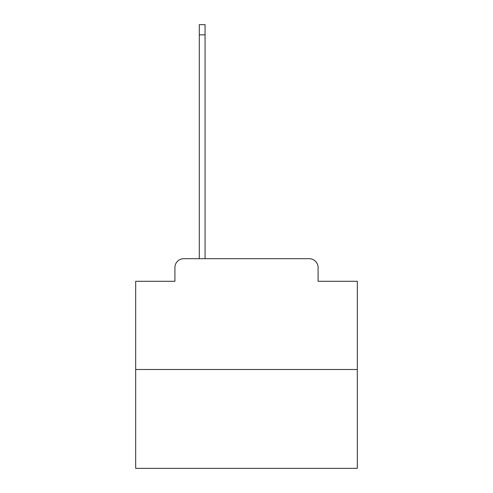 <?xml version="1.0" encoding="UTF-8"?>
<svg xmlns="http://www.w3.org/2000/svg" width="493" height="493" viewBox="0 0 493 493"><rect width="100%" height="100%" fill="white"/><g stroke="black" fill="none" stroke-linecap="round" stroke-linejoin="round"><path stroke-width="0.74" d="M174.916 267.557L174.916 281.293L174.916 267.557A8.868 8.868 0 0 1 183.778 258.689L199.295 258.689L199.295 24.65L205.057 24.65L205.057 258.689L309.222 258.689L183.778 258.689M357.314 369.503L135.686 369.503L135.686 468.35L357.314 468.35L357.314 281.293L318.084 281.293L318.084 267.557A8.868 8.868 0 0 0 309.222 258.689M135.686 369.503L135.686 281.293L174.916 281.293M318.084 281.293L318.084 267.557M199.295 34.843L205.057 34.843"/></g></svg>
